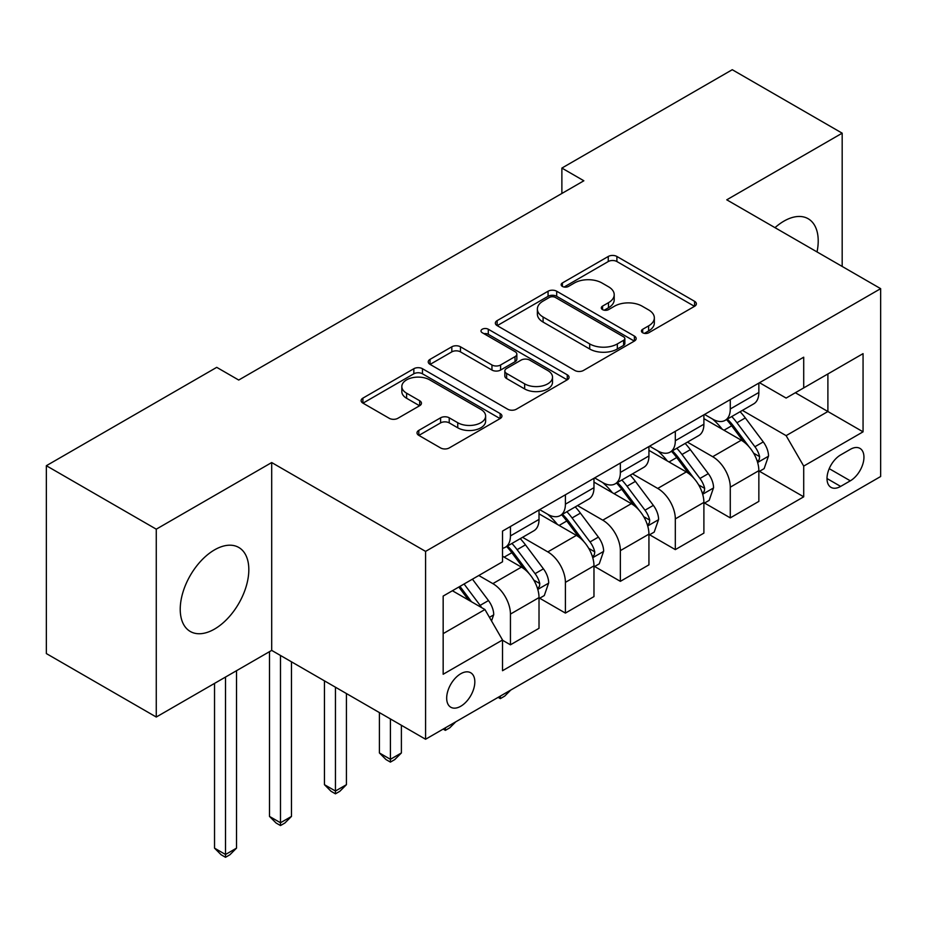 <?xml version="1.0" encoding="UTF-8"?>
<svg xmlns="http://www.w3.org/2000/svg" width="927" height="927" viewBox="0 0 927 927"><rect width="100%" height="100%" fill="white"/><g stroke="black" fill="none" stroke-linecap="round" stroke-linejoin="round"><path stroke-width="1.39" d="M642.689 332.77A4.276 2.468 0 0 0 648.726 332.77L694.578 306.304A6.107 3.523 0 0 0 696.374 303.813A6.107 3.523 0 0 0 694.578 301.321L616.895 256.466A6.107 3.523 0 0 0 608.263 256.466L562.411 282.944A4.276 2.468 0 0 0 561.159 284.682A4.276 2.468 0 0 0 562.411 286.431A4.276 2.468 0 0 0 568.448 286.431L574.392 283.002A19.537 11.275 0 0 1 602.005 283.002L608.483 286.744A19.537 11.275 0 0 1 614.207 294.716A19.537 11.275 0 0 1 608.483 302.689L602.55 306.119A4.276 2.468 0 0 0 601.299 307.857A4.276 2.468 0 0 0 602.55 309.606A4.276 2.468 0 0 0 608.587 309.606L614.52 306.177A19.537 11.275 0 0 1 642.144 306.177L648.622 309.908A19.537 11.275 0 0 1 654.335 317.891A19.537 11.275 0 0 1 648.622 325.864L642.689 329.282A4.276 2.468 0 0 0 641.438 331.032A4.276 2.468 0 0 0 642.689 332.77L642.689 329.282M214.531 629.074A48.505 28.007 120 0 0 246.211 586.327A48.505 28.007 120 0 0 238.784 547.463A48.505 28.007 120 0 0 214.531 549.873A48.505 28.007 120 0 0 182.839 592.608A48.505 28.007 120 0 0 190.278 631.472A48.505 28.007 120 0 0 214.531 629.074M817.035 251.924A48.505 28.007 120 0 0 808.17 218.737A48.505 28.007 120 0 0 783.918 221.136A48.505 28.007 120 0 0 774.995 227.66M460.754 706.247A19.896 11.483 120 0 0 473.755 688.703A19.896 11.483 120 0 0 470.696 672.759A19.896 11.483 120 0 0 460.754 673.744A19.896 11.483 120 0 0 447.753 691.287A19.896 11.483 120 0 0 450.8 707.231A19.896 11.483 120 0 0 460.754 706.247M418.807 430.383A6.107 3.523 0 0 0 417.011 432.874A6.107 3.523 0 0 0 418.807 435.366L440.603 447.95A6.107 3.523 0 0 0 449.224 447.95L500.151 418.552A6.107 3.523 0 0 0 501.947 416.061A6.107 3.523 0 0 0 500.151 413.569L422.469 368.714A6.107 3.523 0 0 0 413.836 368.714L362.909 398.123A6.107 3.523 0 0 0 361.124 400.615A6.107 3.523 0 0 0 362.909 403.106L389.236 418.297A6.107 3.523 0 0 0 397.868 418.297L419.664 405.713A6.107 3.523 0 0 0 421.449 403.222A6.107 3.523 0 0 0 419.664 400.731L406.605 393.199A16.327 9.421 0 0 1 401.831 386.536A16.327 9.421 0 0 1 411.912 377.822A16.327 9.421 0 0 1 429.699 379.873L480.846 409.398A16.327 9.421 0 0 1 485.621 416.061A16.327 9.421 0 0 1 475.551 424.763A16.327 9.421 0 0 1 457.753 422.724L449.224 417.799A6.107 3.523 0 0 0 440.603 417.799L418.807 430.383L418.807 435.366M271.692 462.55L156.269 529.178L46.35 465.713L46.35 653.57L156.269 717.034L271.692 650.395L425.574 739.248L425.574 551.391L271.692 462.55L271.692 650.395M842.179 266.443L842.179 133.175L726.756 199.815L880.65 288.656L425.574 551.391M842.179 133.175L732.26 69.71L561.878 168.077L561.878 193.465M46.35 465.713L216.733 367.347L238.714 380.047L583.859 180.777L561.878 168.077M574.821 370.464A6.107 3.523 0 0 0 583.454 370.464L634.381 341.055A6.107 3.523 0 0 0 636.165 338.564A6.107 3.523 0 0 0 634.381 336.072L556.698 291.229A6.107 3.523 0 0 0 548.066 291.229L497.139 320.626A6.107 3.523 0 0 0 495.342 323.117A6.107 3.523 0 0 0 497.139 325.609L574.821 370.464M483.952 333.697A4.276 2.468 0 0 1 488.286 334.299L488.286 329.224L567.266 374.821A6.107 3.523 0 0 1 569.051 377.312A6.107 3.523 0 0 1 567.266 379.803L516.339 409.213A6.107 3.523 0 0 1 507.706 409.213L430.024 364.357L430.024 359.375A6.107 3.523 0 0 0 428.239 361.866A6.107 3.523 0 0 0 430.024 364.357M430.024 359.375L451.82 346.791A6.107 3.523 0 0 1 460.452 346.791L491.959 364.983A6.107 3.523 0 0 0 500.592 364.983L515.041 356.628A6.107 3.523 0 0 0 516.837 354.137A6.107 3.523 0 0 0 515.041 351.646L482.249 332.712A4.276 2.468 0 0 1 480.997 330.962A4.276 2.468 0 0 1 483.627 328.691A4.276 2.468 0 0 1 488.286 329.224M850.314 449.352L840.638 454.925A19.282 11.124 120 0 0 828.043 471.913A19.282 11.124 120 0 0 830.998 487.359A19.282 11.124 120 0 0 840.638 486.408L850.314 480.823A19.282 11.124 120 0 0 862.91 463.836A19.282 11.124 120 0 0 859.955 448.39A19.282 11.124 120 0 0 850.314 449.352M425.574 739.248L880.65 476.513L880.65 288.656M759.514 382.712L786.119 398.065L803.709 387.915L803.709 357.196L502.527 531.078L502.527 561.797L443.164 596.073L443.164 674.253L502.527 639.989L502.527 670.708L803.709 496.814L803.709 466.096L786.119 435.644L742.4 410.394M803.709 387.915L863.06 353.639L863.06 431.831L803.709 466.096M156.269 529.178L156.269 717.034M795.354 392.735L827.892 411.518L827.892 373.952L863.06 353.639M786.119 435.644L827.892 411.518L863.06 431.831M443.164 633.639L484.937 609.526L452.399 590.742M502.527 640.244L510.441 644.81L510.441 614.091A24.867 14.357 -120 0 0 492.851 583.628L478.784 575.505M510.441 644.81L539.016 628.309L539.016 597.591A24.867 14.357 -120 0 0 521.426 567.127L502.527 556.212M539.676 598.228L565.4 613.083L565.4 582.365A24.867 14.357 -120 0 0 547.811 551.901L522.561 537.324M565.4 613.083L593.975 596.582L593.975 565.864A24.867 14.357 -120 0 0 576.385 535.4L539.016 513.825M594.636 566.501L620.36 581.345L620.36 550.626A24.867 14.357 -120 0 0 602.77 520.174L577.521 505.586M620.36 581.345L648.935 564.844L648.935 534.137A24.867 14.357 -120 0 0 631.345 503.674L593.975 482.098M649.595 534.763L675.319 549.618L675.319 518.9A24.867 14.357 -120 0 0 657.73 488.436L632.481 473.859M675.319 549.618L703.894 533.118L703.894 502.399A24.867 14.357 -120 0 0 686.304 471.936L648.935 450.36M704.555 503.037L730.279 517.88L730.279 487.173A24.867 14.357 -120 0 0 712.689 456.71L687.44 442.133M730.279 517.88L758.854 501.391L758.854 470.673A24.867 14.357 -120 0 0 741.276 440.209L703.894 418.633M704.555 414.439L712.689 419.131A24.867 14.357 -120 0 0 725.123 420.371A24.867 14.357 -120 0 0 730.279 408.981L730.279 399.595M649.595 446.177L657.73 450.87A24.867 14.357 -120 0 0 670.163 452.098A24.867 14.357 -120 0 0 675.319 440.719L675.319 431.322M594.636 477.903L602.77 482.596A24.867 14.357 -120 0 0 615.204 483.836A24.867 14.357 -120 0 0 620.36 472.446L620.36 463.048M539.676 509.63L547.811 514.334A24.867 14.357 -120 0 0 560.244 515.563A24.867 14.357 -120 0 0 565.4 504.172L565.4 494.786M759.514 471.31L803.709 496.814M725.123 420.371L753.709 403.871A24.867 14.357 -120 0 0 758.854 392.48L758.854 383.094M670.163 452.098L698.749 435.597A24.867 14.357 -120 0 0 703.894 424.218L703.894 414.821M615.204 483.836L643.79 467.335A24.867 14.357 -120 0 0 648.935 455.945L648.935 446.547M560.244 515.563L588.83 499.062A24.867 14.357 -120 0 0 593.975 487.672L593.975 478.286M502.527 548.297A24.867 14.357 -120 0 0 505.285 547.289L533.859 530.789A24.867 14.357 -120 0 0 539.016 519.41L539.016 510.012M505.285 547.289A24.867 14.357 -120 0 0 510.441 535.91L510.441 526.513M484.937 609.526L502.527 639.989M644.392 333.372L648.622 330.939A19.537 11.275 0 0 0 654.335 322.967L654.335 317.891M614.207 294.716L614.207 299.792A19.537 11.275 0 0 1 608.483 307.764L604.253 310.209M694.497 306.35L616.895 261.541A6.107 3.523 0 0 0 608.263 261.541L564.114 287.034M634.3 341.101L556.698 296.304A6.107 3.523 0 0 0 548.066 296.304L497.22 325.655M623.593 340.313A4.276 2.468 0 0 0 624.844 338.564A4.276 2.468 0 0 0 623.593 336.825L555.4 297.451A4.276 2.468 0 0 0 549.352 297.451L543.095 301.066A19.537 11.275 0 0 0 537.382 309.039A19.537 11.275 0 0 0 543.095 317.011L589.711 343.929A19.537 11.275 0 0 0 617.324 343.929L623.593 340.313L623.593 345.389A4.276 2.468 0 0 0 624.844 343.639L624.844 338.564M537.382 309.039L537.382 314.114A19.537 11.275 0 0 0 543.095 322.086L543.095 317.011M623.593 345.389L617.324 349.004A19.537 11.275 0 0 1 589.711 349.004L543.095 322.086M430.105 364.404L451.82 351.866L451.82 346.791M516.837 354.137L516.837 359.212A6.107 3.523 0 0 1 515.041 361.704L500.592 370.058A6.107 3.523 0 0 1 491.959 370.058L460.452 351.866A6.107 3.523 0 0 0 451.82 351.866M488.286 334.299L567.185 379.85M524.647 383.859A16.327 9.421 0 0 0 542.446 385.899A16.327 9.421 0 0 0 552.515 377.185A16.327 9.421 0 0 0 547.741 370.522L529.723 360.116A6.107 3.523 0 0 0 521.09 360.116L506.629 368.471A6.107 3.523 0 0 0 504.844 370.962A6.107 3.523 0 0 0 506.629 373.454L524.647 383.859L524.647 388.934A16.327 9.421 0 0 0 542.446 390.974A16.327 9.421 0 0 0 552.515 382.26L552.515 377.185M504.844 370.962L504.844 376.038A6.107 3.523 0 0 0 506.629 378.529L506.629 373.454M524.647 388.934L506.629 378.529M485.621 416.061L485.621 421.136A16.327 9.421 0 0 1 475.551 429.85A16.327 9.421 0 0 1 457.753 427.799L449.224 422.886A6.107 3.523 0 0 0 440.603 422.886L418.888 435.412M401.831 386.536L401.831 391.611A16.327 9.421 0 0 0 406.605 398.274L406.605 393.199M419.583 405.771L406.605 398.274M500.07 418.598L422.469 373.79A6.107 3.523 0 0 0 413.836 373.79L362.99 403.152M758.854 471.681L764.138 468.633L768.529 455.945A16.477 9.513 -120 0 0 763.269 441.912L745.308 417.926A47.567 27.462 -120 0 0 740.117 411.715M722.249 429.224A47.567 27.462 -120 0 0 712.504 419.027M757.359 461.588L759.271 459.525L759.63 456.652A16.477 9.513 -120 0 0 754.914 446.733L736.953 422.758A47.567 27.462 -120 0 0 731.762 416.536M727.336 419.097A39.49 22.793 60 0 1 733.813 426.466L749.016 446.756M726.49 419.583A47.567 27.462 60 0 1 731.67 425.806L743.616 441.75M510.731 690.082L504.717 696.096L500.325 698.634L498.123 697.359M500.325 696.084L500.325 698.634M703.894 503.419L709.178 500.371L713.57 487.672A16.477 9.513 -120 0 0 708.309 473.651L690.348 449.665A47.567 27.462 -120 0 0 685.157 443.442M667.289 460.951A47.567 27.462 -120 0 0 657.544 450.765M702.399 493.326L704.311 491.252L704.671 488.378A16.477 9.513 -120 0 0 699.955 478.471L681.994 454.485A47.567 27.462 -120 0 0 676.803 448.274M672.376 450.823A39.49 22.793 60 0 1 678.854 458.193L694.056 478.494M671.519 451.322A47.567 27.462 60 0 1 676.71 457.532L688.657 473.477M455.771 721.809L449.757 727.822L445.366 730.36L443.164 729.086M445.366 727.822L445.366 730.36M648.935 535.146L654.207 532.098L658.61 519.41A16.477 9.513 -120 0 0 653.35 505.377L635.389 481.391A47.567 27.462 -120 0 0 630.198 475.18M612.33 492.689A47.567 27.462 -120 0 0 602.585 482.492M647.44 525.053L649.352 522.99L649.711 520.105A16.477 9.513 -120 0 0 644.995 510.198L627.034 486.223A47.567 27.462 -120 0 0 621.843 480.001M617.417 482.561A39.49 22.793 60 0 1 623.894 489.931L639.097 510.221M616.559 483.048A47.567 27.462 60 0 1 621.75 489.259L633.697 505.203M390.406 718.935L390.406 759.306L401.391 752.956L401.391 725.285M401.391 752.956L394.798 759.561L390.406 762.098L386.003 759.561L379.41 752.956L379.41 712.585M379.41 752.956L390.406 759.306L390.406 762.098M593.975 566.884L599.248 563.836L603.651 551.136A16.477 9.513 -120 0 0 598.39 537.104L580.418 513.129A47.567 27.462 -120 0 0 575.238 506.907M557.37 524.415A47.567 27.462 -120 0 0 547.625 514.23M592.48 556.791L594.392 554.717L594.752 551.843A16.477 9.513 -120 0 0 590.035 541.936L572.075 517.95A47.567 27.462 -120 0 0 566.884 511.727M562.457 514.288A39.49 22.793 60 0 1 568.935 521.658L584.137 541.947M561.6 514.775A47.567 27.462 60 0 1 566.791 520.997L578.738 536.942M335.447 687.208L335.447 791.032L346.431 784.682L346.431 693.547M346.431 784.682L339.838 791.287L335.447 793.825L331.043 791.287L324.45 784.682L324.45 680.858M324.45 784.682L335.447 791.032L335.447 793.825M539.016 598.61L544.288 595.563L548.691 582.874A16.477 9.513 -120 0 0 543.431 568.842L525.458 544.856A47.567 27.462 -120 0 0 520.267 538.645M537.509 588.518L539.433 586.443L539.792 583.57A16.477 9.513 -120 0 0 535.076 573.662L517.104 549.676A47.567 27.462 -120 0 0 511.924 543.465M507.498 546.015A39.49 22.793 60 0 1 513.975 553.384L529.178 573.686M506.64 546.513A47.567 27.462 60 0 1 511.831 552.724L523.778 568.668M280.487 655.47L280.487 822.759L291.472 816.42L291.472 661.82M291.472 816.42L284.879 823.014L280.487 825.551L276.084 823.014L269.49 816.42L269.49 651.669M269.49 816.42L280.487 822.759L280.487 825.551M491.53 620.951L493.732 614.601A16.477 9.513 -120 0 0 488.471 600.569L472.434 579.166M481.611 607.602A16.477 9.513 -120 0 0 480.116 605.389L464.079 583.998M459.954 586.374L471.472 601.75M458.807 587.034L468.575 600.082M225.516 677.046L225.516 854.497L236.512 848.147L236.512 670.708M236.512 848.147L229.919 854.752L225.516 857.29L221.124 854.752L214.531 848.147L214.531 683.396M214.531 848.147L225.516 854.497L225.516 857.29M492.851 583.628L521.426 567.127M547.811 551.901L576.385 535.4M602.77 520.174L631.345 503.674M657.73 488.436L686.304 471.936M712.689 456.71L741.276 440.209M730.279 408.981L758.854 392.48M730.279 487.173L758.854 470.673M675.319 518.9L703.894 502.399M675.319 440.719L703.894 424.218M620.36 550.626L648.935 534.137M620.36 472.446L648.935 455.945M565.4 582.365L593.975 565.864M565.4 504.172L593.975 487.672M510.441 614.091L539.016 597.591M510.441 535.91L539.016 519.41M829.225 468.656L850.314 480.823M827.011 478.541L840.638 486.408M648.622 330.939L648.622 325.864M602.55 309.606L602.55 306.119M608.483 307.764L608.483 302.689M562.411 286.431L562.411 282.944M608.263 261.541L608.263 256.466M616.895 261.541L616.895 256.466M694.578 306.304L694.578 301.321M497.139 325.609L497.139 320.626M548.066 296.304L548.066 291.229M556.698 296.304L556.698 291.229M634.381 341.055L634.381 336.072M589.711 349.004L589.711 343.929M617.324 349.004L617.324 343.929M460.452 351.866L460.452 346.791M491.959 370.058L491.959 364.983M500.592 370.058L500.592 364.983M515.041 361.704L515.041 356.628M567.266 379.803L567.266 374.821M440.603 422.886L440.603 417.799M449.224 422.886L449.224 417.799M457.753 427.799L457.753 422.724M419.664 405.713L419.664 400.731M362.909 403.106L362.909 398.123M413.836 373.79L413.836 368.714M422.469 373.79L422.469 368.714M500.151 418.552L500.151 413.569M757.626 462.492L768.425 456.258M736.953 422.758L745.308 417.926M723.999 430.232L731.67 425.806M754.914 446.733L763.269 441.912M753.616 453.176L759.63 456.652M702.666 494.23L713.466 487.996M681.994 454.485L690.348 449.665M669.039 461.97L676.71 457.532M699.955 478.471L708.309 473.651M698.645 484.902L704.671 488.378M647.706 525.957L658.494 519.723M627.034 486.223L635.389 481.391M614.08 493.697L621.75 489.259M644.995 510.198L653.35 505.377M643.686 516.629L649.711 520.105M592.747 557.683L603.535 551.461M572.075 517.95L580.418 513.129M559.12 525.424L566.791 520.997M590.035 541.936L598.39 537.104M588.726 548.367L594.752 551.843M537.787 589.421L548.575 583.187M517.104 549.676L525.458 544.856M504.149 557.162L511.831 552.724M535.076 573.662L543.431 568.842M533.767 580.093L539.792 583.57M489.444 617.336L493.616 614.914M480.116 605.389L488.471 600.569"/></g></svg>
